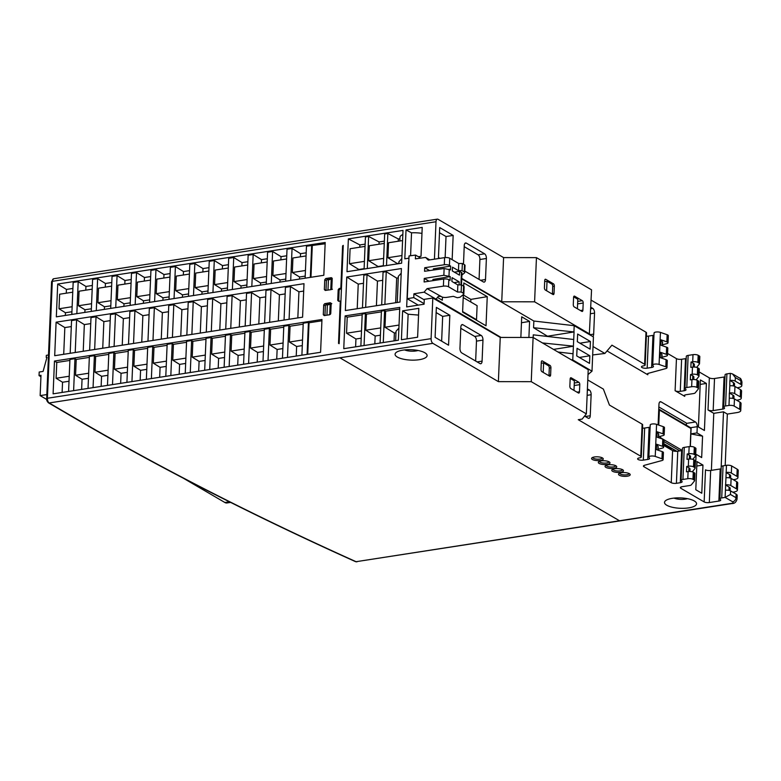 <?xml version="1.0" encoding="UTF-8"?>
<svg xmlns="http://www.w3.org/2000/svg" width="781" height="781" viewBox="0 0 781 781"><rect width="100%" height="100%" fill="white"/><g stroke="black" fill="none" stroke-linecap="round" stroke-linejoin="round"><path stroke-width="1.17" d="M404.558 349.917A9.001 2.919 -177.6 0 0 415.961 350.952A9.001 2.919 -177.6 0 0 418.02 350.484M602.161 457.783A4.696 1.523 2.4 0 1 602.161 457.832A4.696 1.523 2.4 0 1 599.867 459.043A4.696 1.523 2.4 0 1 593.433 458.271A4.696 1.523 2.4 0 1 592.779 457.441A4.696 1.523 2.4 0 1 592.779 457.383M600.404 460.458A5.848 1.894 2.4 0 1 593.648 460.019A5.848 1.894 2.4 0 1 591.978 457.822A5.848 1.894 2.4 0 1 594.439 456.973A5.848 1.894 2.4 0 1 602.922 458.281A5.848 1.894 2.4 0 1 600.404 460.458M608.887 461.717A4.696 1.523 2.4 0 1 608.887 461.766A4.696 1.523 2.4 0 1 606.593 462.977A4.696 1.523 2.4 0 1 600.169 462.206A4.696 1.523 2.4 0 1 599.515 461.376A4.696 1.523 2.4 0 1 599.515 461.327M607.14 464.392A5.848 1.894 2.4 0 1 600.384 463.953A5.848 1.894 2.4 0 1 598.715 461.756A5.848 1.894 2.4 0 1 601.175 460.907A5.848 1.894 2.4 0 1 609.658 462.215A5.848 1.894 2.4 0 1 607.14 464.392M615.623 465.652A4.696 1.523 2.4 0 1 615.623 465.701A4.696 1.523 2.4 0 1 613.329 466.921A4.696 1.523 2.4 0 1 606.905 466.14A4.696 1.523 2.4 0 1 606.241 465.31A4.696 1.523 2.4 0 1 606.251 465.261M613.876 468.327A5.848 1.894 2.4 0 1 607.12 467.897A5.848 1.894 2.4 0 1 605.441 465.701A5.848 1.894 2.4 0 1 607.911 464.841A5.848 1.894 2.4 0 1 616.394 466.159A5.848 1.894 2.4 0 1 613.876 468.327M622.359 469.586A4.696 1.523 2.4 0 1 622.359 469.645A4.696 1.523 2.4 0 1 620.065 470.855A4.696 1.523 2.4 0 1 613.632 470.084A4.696 1.523 2.4 0 1 612.978 469.244A4.696 1.523 2.4 0 1 612.987 469.196M620.602 472.271A5.848 1.894 2.4 0 1 613.846 471.831A5.848 1.894 2.4 0 1 612.177 469.635A5.848 1.894 2.4 0 1 614.637 468.776A5.848 1.894 2.4 0 1 623.121 470.094A5.848 1.894 2.4 0 1 620.602 472.271M593.033 346.53L604.885 353.461L611.933 345.163L644.637 364.288A3.768 1.22 2.4 0 1 645.165 364.942A3.768 1.22 2.4 0 1 643.319 365.908A3.768 1.22 -177.6 0 0 641.474 366.875A3.768 1.22 -177.6 0 0 642.002 367.539A3.768 1.22 -177.6 0 0 647.166 368.163L651.618 367.47A3.768 1.22 -177.6 0 0 653.463 366.504A3.768 1.22 -177.6 0 0 653.375 366.211L652.809 365.381A3.768 1.22 2.4 0 1 652.721 365.098A3.768 1.22 2.4 0 1 655.025 364.073A3.768 1.22 2.4 0 1 659.086 364.463L665.812 366.797A3.768 1.22 2.4 0 1 666.984 367.744A3.768 1.22 2.4 0 1 665.812 368.564L648.455 373.289A3.768 1.22 -177.6 0 0 647.283 374.109A3.768 1.22 -177.6 0 0 647.81 374.773L607.032 350.933M651.618 367.47L652.965 335.391L648.513 336.084A3.768 1.22 2.4 0 1 646.375 336.172M355.736 561.705L355.521 561.646C253.22 515.616 159.841 467.926 75.406 418.577L48.471 402.83A1.513 1.22 -59.7 0 0 49.174 402.957A3.768 1.865 -98.8 0 1 47.397 398.261L431.102 338.651A3.768 1.865 81.2 0 0 432.879 343.347L498.385 381.636L531.246 381.665L586.355 413.881L582.148 419.094L578.252 419.7L640.781 456.25A3.768 1.22 -177.6 0 1 641.308 456.914A3.768 1.22 -177.6 0 1 639.463 457.881A3.768 1.22 -177.6 0 0 637.618 458.847A3.768 1.22 -177.6 0 0 638.145 459.501A3.768 1.22 -177.6 0 0 643.31 460.126L644.657 428.047L649.109 427.353A3.768 1.22 -177.6 0 0 650.124 427.109M642.519 428.134A3.768 1.22 -177.6 0 0 644.657 428.047M688.705 507.884A16.03 5.194 2.4 0 1 670.225 506.693A16.03 5.194 2.4 0 1 665.558 500.689A16.03 5.194 2.4 0 1 672.353 498.317A16.03 5.194 2.4 0 1 695.646 501.949A16.03 5.194 2.4 0 1 688.705 507.884M687.456 498.668A9.001 2.919 2.4 0 1 685.396 499.137A9.001 2.919 2.4 0 1 674.003 498.102M419.27 359.69A16.03 5.194 2.4 0 1 400.78 358.508A16.03 5.194 2.4 0 1 396.123 352.504A16.03 5.194 2.4 0 1 402.918 350.132A16.03 5.194 2.4 0 1 426.211 353.764A16.03 5.194 2.4 0 1 419.27 359.69M629.095 473.53A4.696 1.523 2.4 0 1 629.095 473.579A4.696 1.523 2.4 0 1 626.801 474.789A4.696 1.523 2.4 0 1 620.368 474.018A4.696 1.523 2.4 0 1 619.714 473.188A4.696 1.523 2.4 0 1 619.714 473.13M627.338 476.205A5.848 1.894 2.4 0 1 620.583 475.766A5.848 1.894 2.4 0 1 618.913 473.569A5.848 1.894 2.4 0 1 621.373 472.72A5.848 1.894 2.4 0 1 629.857 474.028A5.848 1.894 2.4 0 1 627.338 476.205M696.974 461.571L695.793 489.736L701.787 493.241L702.959 465.076L696.974 461.571M706.385 383.451L700.391 379.947L698.419 427.002L704.413 430.497L706.385 383.451L700.206 384.408M690.873 433.865L696.994 432.918L702.568 436.179L701.67 457.568L696.096 454.308L695.832 460.546L695.256 460.634M695.383 462.42A3.768 1.865 81.2 0 0 695.832 460.546M730.44 494.461L735.995 497.702A3.768 3.046 120.3 0 1 732.607 501.773L725.129 497.399L725.432 490.273A3.768 1.22 2.4 0 1 730.596 490.898L730.44 494.461L725.129 497.399L721.712 497.936A3.768 1.22 -177.6 0 0 719.867 498.903A3.768 1.22 -177.6 0 0 720.287 499.498A3.768 1.22 2.4 0 1 720.717 500.094A3.768 1.22 2.4 0 1 718.871 501.06L709.314 502.544A3.768 1.22 2.4 0 1 704.15 501.919L680.866 488.31A3.768 1.22 2.4 0 1 680.339 487.656A3.768 1.22 2.4 0 1 682.184 486.69L689.594 485.538A3.768 1.22 -177.6 0 0 691.322 484.855L694.504 480.92A3.768 1.22 -177.6 0 0 694.621 480.637A3.768 1.22 -177.6 0 0 694.084 479.973L692.962 479.319A3.768 1.22 -177.6 0 0 687.797 478.694L682.936 479.456A3.768 1.22 -177.6 0 0 681.091 480.422A3.768 1.22 -177.6 0 0 681.618 481.076A3.768 1.22 2.4 0 1 682.145 481.74A3.768 1.22 2.4 0 1 680.3 482.707L676.414 483.312A3.768 1.22 2.4 0 1 671.25 482.687L643.964 466.735A3.768 1.22 2.4 0 1 643.427 466.072A3.768 1.22 2.4 0 1 644.598 465.251L661.956 460.536A3.768 1.22 -177.6 0 0 663.128 459.706A3.768 1.22 -177.6 0 0 661.956 458.759L655.23 456.426A3.768 1.22 -177.6 0 0 651.169 456.036A3.768 1.22 -177.6 0 0 648.865 457.061A3.768 1.22 -177.6 0 0 648.952 457.344L649.519 458.174A3.768 1.22 2.4 0 1 649.607 458.467A3.768 1.22 2.4 0 1 647.761 459.433L643.31 460.126M711.384 470.347L713.775 413.334L708.006 409.957A3.768 1.22 -177.6 0 0 713.17 410.581L722.718 409.098A3.768 1.22 -177.6 0 0 724.563 408.131A3.768 1.22 -177.6 0 0 724.143 407.536A3.768 1.22 2.4 0 1 723.723 406.94A3.768 1.22 2.4 0 1 725.569 405.974L728.985 405.437A3.768 1.22 2.4 0 1 734.15 406.061L739.695 409.303L739.997 402.176L734.443 398.935A3.768 1.22 2.4 0 0 729.278 398.31L729.337 392.989L732.959 395.108A7.546 2.45 2.4 0 1 734.013 396.436L733.925 398.691M699.171 371.932L709.353 377.877A3.768 1.22 -177.6 0 0 714.517 378.502L724.065 377.018A3.768 1.22 -177.6 0 0 724.983 376.803M684.722 396.348L675.106 390.725A3.768 1.22 -177.6 0 0 680.271 391.349L684.156 390.744A3.768 1.22 -177.6 0 0 686.001 389.778A3.768 1.22 -177.6 0 0 685.474 389.114A3.768 1.22 2.4 0 1 684.947 388.46A3.768 1.22 2.4 0 1 686.792 387.493L691.654 386.732A3.768 1.22 2.4 0 1 696.818 387.356L697.941 388.011A3.768 1.22 2.4 0 1 698.468 388.674A3.768 1.22 2.4 0 1 698.351 388.958L695.178 392.882A3.768 1.22 2.4 0 1 693.45 393.575L686.04 394.727A3.768 1.22 -177.6 0 0 684.195 395.694A3.768 1.22 -177.6 0 0 684.722 396.348L684.781 395.079M667.579 353.461L676.453 358.645A3.768 1.22 -177.6 0 0 681.618 359.27L685.503 358.664A3.768 1.22 -177.6 0 0 686.206 358.518M592.681 354.955L604.885 353.461M663.723 445.424L672.597 450.608A3.768 1.22 -177.6 0 0 677.762 451.233L681.647 450.627A3.768 1.22 -177.6 0 0 682.35 450.481L661.546 438.336A1.132 0.908 120.3 0 1 661.478 438.697M696.994 432.918L697.248 426.68A3.768 1.865 81.2 0 0 695.48 421.994L661.038 401.864A3.768 1.865 -98.8 0 0 660.306 401.698A3.768 1.865 -98.8 0 0 658.969 404.294L658.1 424.874M661.956 458.759L662.259 451.633L656.352 449.583L656.577 444.243L662.483 446.283A3.768 1.22 2.4 0 1 663.645 447.23A3.768 1.22 2.4 0 1 662.483 448.06L658.08 449.251M656.577 444.243L657.992 446.332A7.546 2.45 2.4 0 1 658.178 446.908L658.041 450.168M662.259 451.633A3.768 1.22 2.4 0 1 663.42 452.58L663.128 459.706M662.483 446.283L662.776 439.156L656.88 437.106L657.104 431.766L663.001 433.806A3.768 1.22 2.4 0 1 664.172 434.753A3.768 1.22 2.4 0 1 663.001 435.583L658.608 436.774M657.104 431.766L658.52 433.855A7.546 2.45 2.4 0 1 658.705 434.431L658.568 437.692M662.776 439.156A3.768 1.22 2.4 0 1 663.948 440.103L663.645 447.23M230.62 502.408L226.92 502.964A10.563 5.213 -98.8 0 1 224.899 502.505L183.398 478.245M650.3 425.264A3.768 1.22 2.4 0 1 650.212 424.981A3.768 1.22 2.4 0 1 652.516 423.956A3.768 1.22 2.4 0 1 656.577 424.347L663.303 426.68A3.768 1.22 2.4 0 1 664.475 427.627L664.172 434.753M587.781 379.976L603.391 389.104L609.424 405.046L642.128 424.171A3.768 1.22 2.4 0 1 642.656 424.825L641.308 456.914M364.102 269.035L365.44 236.955L368.632 236.458L379.097 241.954L384.359 241.134M383.315 266.048L384.662 233.968L387.845 233.47L398.32 238.966L399.921 238.713M402.83 234.544A16.03 5.194 -177.6 0 0 399.979 237.326L399.823 240.987M348.365 238.898L403.006 230.405L401.629 263.197L346.989 271.69L348.365 238.898L359.875 244.931L365.147 244.121M379.097 241.954L379 244.228M398.32 238.966L398.222 241.241M345.134 315.885L399.774 307.402L398.398 340.194L343.767 348.677L345.134 315.885L347.223 317.174L346.549 333.214L355.941 338.993L361.203 338.183M374.831 343.855L375.153 336.006L380.415 335.195M395.977 332.774L394.376 333.028L394.044 340.867M359.875 244.931L359.787 247.216M355.941 338.993L355.609 346.842M54.475 361.047L321.967 319.488L320.591 352.28L53.098 393.839L54.475 361.047L56.769 362.462L56.105 378.277L69.226 376.237M296.233 356.068L296.634 346.481L289.409 342.029L290.073 326.214L303.194 324.174M302.296 345.612L296.634 346.481M282.859 348.59L277.128 349.458L269.972 345.056L270.636 329.231L283.757 327.19M276.728 359.094L277.128 349.458M300.392 256.822L300.529 253.669L306.191 252.81M280.887 259.848L281.023 256.646L286.744 255.777M285.68 281.209L287.017 249.227L292.055 248.446L300.529 253.669M325.14 243.789L306.464 246.21L305.127 278.192M57.696 284.05L325.199 242.491L323.822 275.283L56.33 316.842L57.696 284.05L66.434 289.429L72.906 288.443M92.343 285.475L85.939 286.451L78.188 281.677L73.16 282.458L71.813 314.44M105.298 287.125L105.445 283.474L97.625 278.651L92.597 279.432L91.26 311.414M105.445 283.474L111.79 282.507M124.804 284.099L124.96 280.486L117.072 275.634L112.044 276.415L110.697 308.397M124.96 280.486L131.228 279.53M144.319 281.062L144.465 277.509L136.509 272.608L131.481 273.389L130.144 305.381M144.465 277.509L150.665 276.562M163.825 278.036L163.971 274.531L155.956 269.591L150.928 270.372L149.581 302.354M163.971 274.531L170.102 273.594M183.34 275L183.476 271.554L175.403 266.575L170.365 267.356L169.028 299.338M183.476 271.554L189.549 270.626M202.845 271.973L202.992 268.566L194.84 263.548L189.812 264.329L188.465 296.311M202.992 268.566L208.986 267.658M222.351 268.937L222.497 265.589L214.287 260.532L209.249 261.313L207.912 293.295M222.497 265.589L228.423 264.681M241.866 265.911L242.003 262.611L233.724 257.505L228.696 258.286L227.359 290.278M242.003 262.611L247.87 261.713M261.371 262.875L261.508 259.634L253.171 254.489L248.133 255.27L246.796 287.252M261.508 259.634L267.307 258.745M281.023 256.646L272.608 251.472L267.58 252.253L266.243 284.235M263.422 351.557L257.623 352.446L250.525 348.072L251.189 332.257L264.31 330.217M257.213 362.13L257.623 352.446M243.975 354.525L238.117 355.423L231.088 351.089L231.752 335.274L244.873 333.233M237.707 365.157L238.117 355.423M224.537 357.493L218.602 358.401L211.641 354.115L212.305 338.29L225.426 336.26M218.192 368.193L218.602 358.401M205.1 360.471L199.096 361.378L192.204 357.132L192.868 341.317L205.989 339.276M198.686 371.219L199.096 361.378M185.653 363.438L179.591 364.366L172.757 360.158L173.421 344.333L186.542 342.293M179.171 374.255L179.591 364.366M166.216 366.406L160.085 367.343L153.32 363.175L153.984 347.36L167.105 345.319M159.666 377.282L160.085 367.343M146.779 369.374L140.57 370.321L133.873 366.191L134.537 350.376L147.658 348.336M140.16 380.318L140.57 370.321M127.332 372.342L121.065 373.298L114.436 369.218L115.1 353.393L128.211 351.362M120.645 383.344L121.065 373.298M107.895 375.319L101.559 376.286L94.989 372.234L95.653 356.419L108.774 354.379M101.139 386.37L101.559 376.286M88.458 378.287L82.054 379.263L81.624 389.407M85.939 286.451L85.783 290.161M69.011 381.255L62.539 382.241L56.105 378.277M62.119 392.433L62.539 382.241M66.278 293.187L66.434 289.429M330.519 314.206L328.469 314.938M326.936 315.173L327.356 305.059L331.798 303.663M338.72 301.3L339.11 290.249L340.125 289.029L341.443 288.824M327.981 290.073L328.41 280.018L332.218 278.563L331.798 288.462L330.763 289.692L325.257 290.444L324.349 289.517L324.759 279.744L325.775 278.524L327.415 279.491L326.399 280.711L325.989 290.337M329.67 289.839L332.403 289.292M330.588 279.002L327.415 279.491M63.71 354.301L64.833 327.571L71.305 326.585M71.93 311.746L65.458 312.732L59.014 308.768L59.629 294.222L72.75 292.182M65.34 315.446L65.458 312.732M258.814 323.988L259.917 297.766L265.706 296.887M278.329 320.952L279.422 294.788L285.153 293.92M297.834 317.926L298.928 291.811L303.682 291.079M102.731 348.238L103.853 321.616L110.189 320.64M122.246 345.202L123.359 318.628L129.626 317.672M141.751 342.176L142.864 315.651L149.064 314.704M161.267 339.139L162.37 312.673L168.511 311.736M180.772 336.113L181.885 309.686L187.948 308.768M200.287 333.077L201.391 306.708L207.385 305.791M219.793 330.051L220.896 303.731L226.832 302.823M239.308 327.014L240.402 300.753L246.269 299.855M305.215 276.113L299.553 276.972L292.328 272.52L292.934 257.974L306.054 255.934M299.465 279.071L299.553 276.972M285.768 279.081L280.047 279.949L272.881 275.547L273.496 261L286.617 258.96M279.949 282.107L280.047 279.949M260.444 285.133L260.532 282.937L253.444 278.563L254.05 264.017L267.17 261.977M266.331 282.048L260.532 282.937M246.894 285.016L241.026 285.914L233.997 281.59L234.612 267.034L247.733 265.003M240.929 288.169L241.026 285.914M221.423 291.196L221.521 288.892L214.56 284.606L215.166 270.06L228.286 268.02M227.447 287.984L221.521 288.892M104.361 309.383L104.469 306.777L97.908 302.725L98.513 288.179L111.634 286.139M110.804 305.81L104.469 306.777M208.01 290.962L202.015 291.879L195.113 287.623L195.728 273.077L208.849 271.036M201.908 294.232L202.015 291.879M188.572 293.929L182.5 294.857L175.676 290.649L176.281 276.103L189.402 274.063M182.403 297.258L182.5 294.857M169.126 296.897L162.995 297.834L156.229 293.666L156.844 279.12L169.955 277.079M162.897 300.285L162.995 297.834M149.688 299.865L143.489 300.812L136.792 296.692L137.397 282.136L150.518 280.106M143.382 303.321L143.489 300.812M123.876 306.347L123.984 303.799L117.345 299.709L117.96 285.163L131.071 283.122M130.251 302.843L123.984 303.799M70.183 353.295L71.559 320.591L76.587 319.81L84.338 324.593L90.742 323.617M84.338 324.593L83.225 351.265M91.367 308.778L84.963 309.754L84.856 312.41M136.509 272.608L135.172 304.6M155.956 269.591L154.618 301.573M175.403 266.575L174.056 298.557M194.84 263.548L193.503 295.53M78.188 281.677L76.85 313.659M117.072 275.634L115.734 307.616M233.724 257.505L232.387 289.497M292.055 248.446L290.708 280.428M214.287 260.532L212.94 292.514M97.625 278.651L96.288 310.633M272.608 251.472L271.271 283.454M253.171 254.489L251.824 286.471M72.135 306.728L59.014 308.768M92.187 289.165L79.066 291.206L78.461 305.752L91.582 303.711M111.019 300.695L97.908 302.725M130.466 297.668L117.345 299.709M149.903 294.652L136.792 296.692M169.35 291.625L156.229 293.666M188.797 288.609L175.676 290.649M208.234 285.592L195.113 287.623M227.681 282.566L214.56 284.606M247.118 279.549L233.997 281.59M266.565 276.523L253.444 278.563M286.002 273.506L272.881 275.547M305.449 270.49L292.328 272.52M69.89 360.422L56.769 362.462M89.327 357.395L76.216 359.436L75.552 375.261L88.663 373.22M108.11 370.194L94.989 372.234M127.557 367.177L114.436 369.218M146.994 364.161L133.873 366.191M166.441 361.134L153.32 363.175M185.878 358.118L172.757 360.158M205.325 355.091L192.204 357.132M224.762 352.075L211.641 354.115M244.209 349.058L231.088 351.089M263.646 346.032L250.525 348.072M283.093 343.015L269.972 345.056M302.53 339.989L289.409 342.029M209.718 369.511L211.055 337.519L206.028 338.3L204.681 370.292M73.619 390.646L74.956 358.664L69.929 359.445L68.591 391.427M112.503 384.613L113.841 352.621L108.813 353.402L107.475 385.394M131.95 381.587L133.287 349.605L128.26 350.386L126.912 382.368M229.155 366.484L230.502 334.502L225.465 335.283L224.127 367.265M248.602 363.468L249.94 331.486L244.912 332.267L243.574 364.249M268.039 360.441L269.386 328.459L264.349 329.24L263.012 361.222M287.486 357.425L288.824 325.443L283.796 326.224L282.458 358.206M190.271 372.527L191.618 340.545L186.581 341.326L185.243 373.308M170.834 375.544L172.171 343.562L167.144 344.343L165.797 376.325M151.387 378.57L152.725 346.588L147.697 347.369L146.359 379.351M93.066 387.63L94.403 355.648L89.376 356.429L88.028 388.411M312.283 245.79L310.965 277.284M311.658 245.4L310.321 277.382M321.918 320.786L309.051 322.778L307.734 354.281M307.089 354.379L308.427 322.397L309.051 322.778M308.427 322.397L303.233 323.197L301.896 355.189M152.988 340.428L154.355 307.734L149.327 308.515L147.96 341.209M172.425 337.412L173.802 304.707L168.774 305.488L167.398 338.193M191.872 334.385L193.239 301.691L188.211 302.472L186.844 335.166M211.309 331.369L212.686 298.674L207.658 299.455L206.282 332.15M76.587 319.81L75.22 352.514M114.104 346.471L115.471 313.777L110.443 314.558L109.076 347.252M128.514 344.226L129.88 311.531L134.918 310.75L133.541 343.445M230.756 328.342L232.123 295.648L227.095 296.429L225.729 329.123M289.087 319.283L290.454 286.588L285.426 287.369L284.05 320.064M94.657 349.488L96.034 316.793L90.996 317.574L89.63 350.269M269.64 322.309L271.007 289.605L265.979 290.386L264.613 323.09M250.203 325.326L251.57 292.631L246.542 293.412L245.166 326.107M732.607 501.773A3.768 1.22 2.4 0 1 731.289 503.403A3.768 1.865 -98.8 0 0 732.012 503.56L356.077 561.695A3769.946 1222.636 2.4 0 1 76.108 418.704L49.174 402.957L432.879 343.347M356.966 561.832L356.37 561.803M232.123 295.648L240.402 300.753M212.686 298.674L220.896 303.731M193.239 301.691L201.391 306.708M173.802 304.707L181.885 309.686M154.355 307.734L162.37 312.673M134.918 310.75L142.864 315.651M115.471 313.777L123.359 318.628M96.034 316.793L103.853 321.616M56.105 322.192L303.994 283.679L302.589 317.184L54.699 355.697L56.105 322.192L64.833 327.571M290.454 286.588L298.928 291.811M271.007 289.605L279.422 294.788M251.57 292.631L259.917 297.766M398.906 328.108L396.045 331.203L395.645 340.623M401.209 273.213L398.339 276.318L397.246 302.481M401.825 258.599L398.954 261.703L398.876 263.627M681.091 480.422L682.438 448.343A3.768 1.22 2.4 0 1 684.283 447.376L689.145 446.615A3.768 1.22 2.4 0 1 694.309 447.24L695.432 447.894A3.768 1.22 2.4 0 1 695.959 448.558L695.666 455.684A3.768 1.22 2.4 0 1 695.549 455.967L692.825 459.326M464.217 246.679L478.128 254.811L484.61 253.805A3.768 1.865 -98.8 0 1 486.387 258.491L485.499 279.52A3.768 1.865 -98.8 0 1 484.161 282.126A3.768 1.865 -98.8 0 1 483.429 281.961L465.154 271.28A3.768 1.865 -98.8 0 1 464.802 271.007M463.484 264.144L464.256 245.556A3.768 1.865 -98.8 0 1 465.603 242.959A3.768 1.865 -98.8 0 1 466.335 243.116L484.61 253.805M590.827 307.265L592.779 308.407A3.768 1.865 -98.8 0 1 594.546 313.093L593.667 334.122A3.768 1.865 -98.8 0 1 592.759 336.543M584.578 416.088L588.171 418.186A3.768 1.865 -98.8 0 0 588.903 418.352A3.768 1.865 -98.8 0 0 590.251 415.746L591.129 394.717A3.768 1.865 -98.8 0 0 589.352 390.031L587.4 388.889M480.012 363.595L461.727 352.905A3.768 1.865 -98.8 0 1 459.96 348.219L460.839 327.19A3.768 1.865 -98.8 0 1 462.186 324.584A3.768 1.865 -98.8 0 1 462.908 324.75L481.184 335.43A3.768 1.865 -98.8 0 1 482.961 340.116L482.082 361.154A3.768 1.865 -98.8 0 1 480.735 363.751A3.768 1.865 -98.8 0 1 480.012 363.595M475.649 361.037L476.478 341.131A3.768 1.865 81.2 0 0 474.711 336.435L460.79 328.303M340.311 358.049L619.284 520.644L340.311 358.049M654.156 333.302A3.768 1.22 2.4 0 1 654.058 333.018A3.768 1.22 2.4 0 1 656.372 331.993A3.768 1.22 2.4 0 1 660.433 332.384L667.15 334.717A3.768 1.22 2.4 0 1 668.321 335.664L668.028 342.791A3.768 1.22 2.4 0 1 666.857 343.62L662.454 344.811M684.947 388.46L686.294 356.37A3.768 1.22 2.4 0 1 688.139 355.404L693.001 354.652A3.768 1.22 2.4 0 1 698.165 355.277L699.288 355.931A3.768 1.22 2.4 0 1 699.815 356.595L699.512 363.721A3.768 1.22 2.4 0 1 699.405 364.005L696.681 367.363M723.723 406.94L725.061 374.86A3.768 1.22 2.4 0 1 726.906 373.894L730.323 373.357L732.393 373.855L735.341 377.545L740.896 380.786A7.546 2.45 2.4 0 1 741.95 382.114C741.325 379.39 740.534 378.033 739.558 378.033A3.768 3.046 120.3 0 1 740.896 380.786L740.749 384.359L735.194 381.108L735.341 377.545M51.771 282A1.513 0.488 2.4 0 1 51.566 281.736A1.513 0.488 2.4 0 1 52.298 281.345A3.768 1.865 -98.8 0 1 53.645 278.749L437.35 219.139A3.768 1.865 81.2 0 1 438.073 219.295L503.589 257.593L536.449 257.623L591.559 289.839L589.313 334.522M591.129 300.138L645.985 332.208A3.768 1.22 2.4 0 1 646.512 332.862L645.165 364.942M652.965 335.391A3.768 1.22 -177.6 0 0 653.97 335.147M398.886 263.265L397.285 263.519L387.903 257.73L388.528 242.745L402.576 240.568M401.951 255.553L387.903 257.73M383.334 265.686L378.072 266.506L368.681 260.717L369.315 245.732L384.262 243.408M383.637 258.394L368.681 260.717M364.112 268.674L358.85 269.484L349.468 263.705L350.093 248.719L365.049 246.396M364.415 261.381L349.468 263.705M478.128 254.811A3.768 1.865 81.2 0 1 479.905 259.497L479.065 279.413M386.507 265.55L387.845 233.47M367.285 268.537L368.632 236.458M394.376 333.028L384.984 327.239L399.032 325.062M375.153 336.006L365.772 330.226L380.728 327.903M361.505 330.89L346.549 333.214M362.179 314.85L347.223 317.174M381.401 311.863L366.445 314.187L365.772 330.226M399.706 309.022L385.658 311.199L384.984 327.239M692.308 471.802L695.022 468.444A3.768 1.22 2.4 0 0 695.139 468.161L695.441 461.034A3.768 1.22 2.4 0 0 694.914 460.37L693.782 459.716A3.768 1.22 2.4 0 0 688.617 459.091L686.997 459.345L687.221 453.995L688.842 453.741A3.768 1.22 2.4 0 1 694.006 454.366L694.309 447.24M687.797 478.694L688.1 471.568L686.479 471.822L686.704 466.472L688.325 466.218A3.768 1.22 2.4 0 1 693.489 466.843L694.612 467.497A3.768 1.22 2.4 0 1 695.139 468.161M686.704 466.472L688.949 467.79A7.546 2.45 2.4 0 1 690.013 469.117L689.916 471.46M688.1 471.568A3.768 1.22 2.4 0 1 693.264 472.193L694.387 472.847A3.768 1.22 2.4 0 1 694.914 473.511L694.621 480.637M691.654 386.732L691.946 379.605L690.326 379.859L690.55 374.509L692.806 375.827A7.546 2.45 2.4 0 1 693.86 377.145L693.762 379.498M691.946 379.605A3.768 1.22 2.4 0 1 697.111 380.23L698.243 380.884A3.768 1.22 2.4 0 1 698.77 381.548L698.468 388.674M665.812 366.797L666.105 359.67L660.209 357.62L660.433 352.27L666.33 354.32A3.768 1.22 2.4 0 1 667.501 355.267A3.768 1.22 2.4 0 1 666.33 356.097L661.937 357.288M666.105 359.67A3.768 1.22 2.4 0 1 667.277 360.617L666.984 367.744M690.55 374.509L692.171 374.255A3.768 1.22 2.4 0 1 697.335 374.88L697.638 367.753A3.768 1.22 2.4 0 0 692.474 367.129L690.853 367.382L691.078 362.033L692.698 361.779A3.768 1.22 2.4 0 1 697.863 362.404L698.165 355.277M691.078 362.033L693.333 363.35A7.546 2.45 2.4 0 1 694.387 364.678L694.289 367.021M697.863 362.404L698.985 363.058A3.768 1.22 2.4 0 1 699.512 363.721M666.33 354.32L666.632 347.194L660.736 345.143L660.96 339.803L666.857 341.844A3.768 1.22 2.4 0 1 668.028 342.791M660.96 339.803L662.376 341.893A7.546 2.45 2.4 0 1 662.552 342.469L662.415 345.729M696.164 379.839L698.878 376.481A3.768 1.22 2.4 0 0 698.995 376.198A3.768 1.22 2.4 0 0 698.468 375.534L698.761 368.407L697.638 367.753M698.761 368.407A3.768 1.22 2.4 0 1 699.288 369.071L698.995 376.198M666.632 347.194A3.768 1.22 2.4 0 1 667.804 348.141L667.501 355.267M721.107 468.776L723.499 411.821L713.775 413.334M725.188 465.525L727.345 414.076L723.499 411.821M694.006 454.366L695.139 455.03A3.768 1.22 2.4 0 1 695.666 455.684M687.221 453.995L689.477 455.313A7.546 2.45 2.4 0 1 690.531 456.641L690.433 458.994M698.468 375.534L697.335 374.88M660.433 352.27L661.849 354.369A7.546 2.45 2.4 0 1 662.034 354.945L661.897 358.206M531.246 381.665L533.101 337.47L588.21 369.686L586.355 413.881M498.385 381.636L500.24 337.441L533.101 337.47M461.756 278.417L501.734 301.788L503.589 257.593M501.734 301.788L534.595 301.817L536.449 257.623M702.959 465.076L696.789 466.032M550.917 367.783L550.625 374.919A1.884 0.927 -98.8 0 1 549.951 376.217A1.884 0.927 -98.8 0 1 549.59 376.139L541.887 371.639A1.884 0.927 -98.8 0 1 540.999 369.296L541.301 362.159A1.884 0.927 -98.8 0 1 541.975 360.861A1.884 0.927 -98.8 0 1 542.336 360.939L550.029 365.44A1.884 0.927 -98.8 0 1 550.917 367.783L549.297 368.036A1.884 0.927 81.2 0 0 548.408 365.693L543.605 362.882L543.205 372.4M541.253 363.243L543.605 362.882M579.482 391.789A1.884 0.927 -98.8 0 1 578.809 393.087A1.884 0.927 -98.8 0 1 578.448 393.009L570.745 388.508A1.884 0.927 -98.8 0 1 569.857 386.165L570.159 379.029A1.884 0.927 -98.8 0 1 570.833 377.731A1.884 0.927 -98.8 0 1 571.194 377.809L578.887 382.309A1.884 0.927 -98.8 0 1 579.775 384.652L579.482 391.789L577.013 392.169M534.595 301.817L589.704 334.034M574.172 306.884A1.884 0.927 -98.8 0 1 573.283 304.531L573.576 297.405A1.884 0.927 -98.8 0 1 574.25 296.106A1.884 0.927 -98.8 0 1 574.621 296.184L582.314 300.685A1.884 0.927 -98.8 0 1 583.202 303.028L582.899 310.155A1.884 0.927 -98.8 0 1 582.226 311.463A1.884 0.927 -98.8 0 1 581.865 311.375L574.172 306.884M554.344 286.158L554.041 293.285A1.884 0.927 -98.8 0 1 553.368 294.593A1.884 0.927 -98.8 0 1 553.007 294.505L545.314 290.005A1.884 0.927 -98.8 0 1 544.425 287.662L544.718 280.535A1.884 0.927 -98.8 0 1 545.392 279.237A1.884 0.927 -98.8 0 1 545.763 279.315L553.456 283.815A1.884 0.927 -98.8 0 1 554.344 286.158L552.723 286.412A1.884 0.927 81.2 0 0 551.835 284.069L547.022 281.258L546.622 290.776M548.916 375.749A1.884 0.927 81.2 0 0 549.004 375.163L549.297 368.036M577.403 308.768L577.803 299.25L573.664 296.829M552.343 294.115A1.884 0.927 81.2 0 0 552.421 293.539L552.723 286.412M573.986 390.402L574.386 380.874L570.247 378.453M544.679 281.619L547.022 281.258M735.194 381.108A3.768 1.22 2.4 0 0 730.03 380.484L733.486 382.631A7.546 2.45 2.4 0 1 734.54 383.959L734.443 386.214M729.854 380.513L729.805 385.834A3.768 1.22 2.4 0 1 734.97 386.458L740.525 389.699A7.546 2.45 2.4 0 1 741.579 391.027L741.276 398.154A7.546 2.45 -177.6 0 0 740.222 396.826L734.667 393.585L734.97 386.458M734.667 393.585A3.768 1.22 2.4 0 0 729.503 392.96L729.337 392.989M725.432 490.273L725.647 484.923A3.768 1.22 2.4 0 1 730.811 485.548L731.114 478.421A3.768 1.22 2.4 0 0 725.949 477.796L726.174 472.456A3.768 1.22 2.4 0 1 731.338 473.071L731.641 465.945L737.186 469.186A7.546 2.45 2.4 0 1 738.24 470.513L737.947 477.64A7.546 2.45 -177.6 0 0 736.893 476.322L731.338 473.071M719.867 498.903L721.214 466.823A3.768 1.22 2.4 0 1 723.06 465.857L726.476 465.32A3.768 1.22 2.4 0 1 731.641 465.945M732.812 492.196L733.73 492.05A7.546 2.45 -177.6 0 0 737.42 490.117A7.546 2.45 -177.6 0 0 736.366 488.799L736.668 481.662L731.114 478.421M736.366 488.799L730.811 485.548M732.012 503.56C734.609 503.599 736.288 502.085 737.049 499.03A7.546 2.45 2.4 0 0 735.995 497.702L736.141 494.139L730.596 490.898M704.15 501.919L705.497 469.84A3.768 1.22 -177.6 0 0 710.661 470.465L720.209 468.981A3.768 1.22 -177.6 0 0 721.127 468.766M725.998 472.476L729.63 474.604A7.546 2.45 2.4 0 1 730.684 475.922L730.586 478.177M725.481 484.952L729.103 487.071A7.546 2.45 2.4 0 1 730.167 488.398L730.069 490.653M702.568 436.179L690.873 433.924M380.093 343.035L381.431 311.053L384.613 310.555L383.276 342.547M360.871 346.022L362.208 314.04L365.401 313.542L364.063 345.524M418.333 256.705L421.008 256.295L422.218 227.417L406.022 229.936L404.812 258.814L408.941 258.169M410.581 255.729L411.538 232.836A16.03 5.194 2.4 0 1 421.974 233.392M418.548 315.085L408.131 314.235L407.096 338.837M402.625 310.848L418.831 308.339L417.62 337.207L401.414 339.725L402.625 310.848L408.131 314.235M381.684 304.893L383.061 272.198L386.244 271.71L396.68 278.134L395.645 302.725M384.877 304.405L386.244 271.71M362.472 307.88L363.839 275.185L367.031 274.687L377.457 281.121L376.422 305.713M365.654 307.392L367.031 274.687M346.764 277.03L401.405 268.547L399.999 302.052L345.358 310.545L346.764 277.03L358.235 284.099L357.21 308.7M439.898 258.345L438.444 257.496L439.703 227.554L453.165 235.423L446.019 236.536L439.488 232.718M445.141 257.574L446.019 236.536M441.636 341.16L442.671 316.383L436.14 312.566M453.165 235.423L452.15 259.673M449.827 315.27L448.567 345.212L435.105 337.333L436.354 307.392L449.827 315.27L442.671 316.383M382.719 280.301L377.457 281.121M363.497 283.288L358.235 284.099M398.271 277.88L396.68 278.134M658.852 406.969L686.47 423.117L686.382 425.245M82.054 379.263L75.552 375.261M84.963 309.754L78.461 305.752M324.789 315.504L323.295 314.675L324.222 315.592L323.295 314.675L323.705 304.902L324.711 303.682L326.341 304.629L325.345 305.84L324.945 315.485M332.159 278.202L331.29 277.665L332.218 278.583L331.29 277.665L325.775 278.524M325.257 290.444L324.349 289.517L325.823 290.366M343.23 246.269L342.595 245.908L343.259 245.39L339.139 343.689L338.515 343.386L340.282 301.056L340.916 301.417M341.453 288.609L340.828 288.228L342.595 245.908M340.828 288.228L339.208 288.482L340.125 289.029M338.671 300.91L337.734 300.392L338.661 301.31L337.734 300.392L338.183 289.702L339.208 288.482M338.661 301.31L340.282 301.056M437.35 219.139A3.768 1.865 81.2 0 0 436.003 221.736L434.431 259.175M408.58 261.518L406.676 306.923L424.073 304.219L424.278 299.338L432.811 298.02L500.24 337.441M431.102 338.651L432.811 298.02M113.841 352.621L115.1 353.393M133.287 349.605L134.537 350.376M152.725 346.588L153.984 347.36M172.171 343.562L173.421 344.333M191.618 340.545L192.868 341.317M211.055 337.519L212.305 338.29M230.502 334.502L231.752 335.274M249.94 331.486L251.189 332.257M269.386 328.459L270.636 329.231M288.824 325.443L290.073 326.214M94.403 355.648L95.653 356.419M74.956 358.664L76.216 359.436M385.658 311.199L384.613 310.555M366.445 314.187L365.401 313.542M406.022 229.936L411.538 232.836M736.141 494.139A7.546 2.45 2.4 0 1 737.196 495.466L737.049 499.03M736.668 481.662A7.546 2.45 2.4 0 1 737.723 482.99L737.42 490.117M737.947 477.64A7.546 2.45 -177.6 0 1 734.257 479.573L733.339 479.719M739.695 409.303A7.546 2.45 -177.6 0 1 740.759 410.63A7.546 2.45 -177.6 0 1 737.069 412.563L727.345 414.076M739.997 402.176A7.546 2.45 2.4 0 1 741.052 403.504L740.759 410.63M741.276 398.154A7.546 2.45 -177.6 0 1 737.586 400.087L736.668 400.233M740.749 384.359A7.546 2.45 -177.6 0 1 741.804 385.677A7.546 2.45 -177.6 0 1 738.113 387.61L737.186 387.757M324.222 315.592L329.728 314.743L330.753 313.523L331.164 303.643L330.217 302.725L324.711 303.682M326.341 304.629L329.377 304.102M331.115 303.253L330.217 302.725L331.164 303.643M40.934 376.696L39.05 375.593L40.993 375.29L40.143 395.606L46.684 399.433M46.831 394.571L40.143 395.606M48.49 355.004L46.333 355.335L46.245 357.473L46.958 357.366L43.092 371.424L39.196 372.029L39.05 375.593M46.831 357.815L46.245 357.473M671.123 449.749L671.172 448.597L663.772 444.282M672.978 450.793L675.126 450.461M671.172 448.597L671.777 448.509M464.207 271.876L462.059 270.616L462.352 263.48L464.51 264.739A3.768 1.22 2.4 0 1 465.037 265.403L464.734 272.53A3.768 1.22 -177.6 0 0 464.207 271.876L464.51 264.739M440.425 296.429L438.317 296.399L436.032 299.133L424.112 292.162L427.08 288.619L442.144 297.034A3.768 1.22 -177.6 0 0 446.693 297.376L453.351 296.341L457.256 297.727L458.847 297.483A3.768 1.22 -177.6 0 0 460.448 296.926L463.602 294.33A3.768 1.22 -177.6 0 0 463.846 293.92A3.768 1.22 -177.6 0 0 463.309 293.256L461.161 291.996L457.549 292.045L457.851 284.919L451.887 281.433L452.043 277.645L459.199 281.834L459.072 284.899M462.059 270.616L458.447 270.656L452.482 267.17L452.326 270.958L459.482 275.137L459.638 271.358L461.444 272.413A3.768 1.22 2.4 0 1 461.981 273.077L461.483 284.88L457.851 284.919M458.447 270.656L458.75 263.529L462.352 263.48M444.291 264.759L424.718 267.727L424.571 271.29L444.135 268.518L450.52 269.894L450.676 266.116L449.426 265.384A3.768 1.22 -177.6 0 0 444.291 264.759L444.594 257.632A3.768 1.22 2.4 0 1 449.729 258.257L458.75 263.529M443.852 275.273L424.268 278.426L424.122 281.99L443.696 279.022A3.768 1.22 2.4 0 1 448.831 279.647L450.081 280.379L450.237 276.591L443.852 275.273L444.135 268.518M457.549 292.045L448.528 286.773A3.768 1.22 -177.6 0 0 443.393 286.149L443.696 279.022M450.676 266.116L433.387 268.801L433.338 270.05M424.718 267.727L429.599 270.577M454.376 272.159L459.638 271.358M461.893 275.088L464.5 272.94A3.768 1.22 -177.6 0 0 464.734 272.53M444.594 257.632L428.281 260.102L425.567 257.427L415.385 258.872L415.541 255.075L420.734 258.111M427.08 288.619L443.393 286.149M463.309 293.256L463.611 286.129L461.454 284.87L461.161 291.996M463.611 286.129A3.768 1.22 2.4 0 1 464.139 286.793L463.846 293.92M589.821 355.765L589.509 363.39L576.729 355.921L577.052 348.297L589.821 355.765L579.346 357.454M590.104 349.136L590.426 341.502L577.647 334.043L577.325 341.668L590.104 349.136M573.937 331.866L574.191 325.687L593.433 336.933L591.998 371.18L572.756 359.934L574.064 331.945L533.569 327.708L533.853 321.03L461.737 278.866M573.615 339.491L533.277 334.834L533.159 337.499M573.332 346.129L542.473 342.947M574.191 325.687L533.853 321.03M573.02 353.754L557.995 352.016M572.756 359.934L571.272 359.777M547.989 336.533L533.569 327.708M547.998 336.142L574.064 331.945M553.534 349.41L573.469 346.208M429.765 259.878L425.567 257.427M501.031 337.441L436.032 299.133M424.112 292.162L413.92 293.802L424.259 299.845M588.005 374.577L591.998 371.18M470.758 301.964L470.865 299.387L463.318 294.974M415.541 255.075L409.029 255.943L407.243 298.713L418.225 305.137M579.941 343.191L590.426 341.502M407.243 298.713L413.764 297.6L413.92 293.802M520.849 337.46L521.708 316.803L529.577 321.401L528.903 337.46M442.436 297.131L442.31 300.236L437.467 297.415M463.338 294.544L462.606 312.107L486.026 325.794L487.246 296.653L463.826 282.966L463.689 286.178M413.764 297.6L424.103 303.643M424.268 278.426L429.081 281.238M454.005 282.673L459.199 281.834M450.237 276.591L432.938 279.442L432.889 280.662M470.865 299.387L487.246 296.653M475.775 319.81L476.517 319.683L477.113 305.674L463.211 297.551M521.464 322.748L529.577 321.401M476.517 319.683L462.625 311.56M647.166 368.163L648.513 336.084M680.925 487.041L680.866 488.31M708.006 409.957L709.353 377.877M675.106 390.725L676.453 358.645M647.869 373.494L647.81 374.773M644.013 465.456L643.964 466.735M671.25 482.687L672.597 450.608M697.248 426.68L690.599 427.715M330.187 303.711L329.748 314.343M331.242 278.69L330.793 289.321M46.87 398.915A1.513 0.488 2.4 0 1 46.665 398.652A1.513 0.488 2.4 0 1 47.397 398.261L52.298 281.345L436.003 221.736M75.406 418.577A1.513 1.22 -59.7 0 0 76.108 418.704M695.48 421.994L686.46 423.39M661.038 401.864L659.662 402.069M464.959 243.33L466.335 243.116M590.768 308.72L592.779 308.407M587.341 390.344L589.352 390.031M474.711 336.435L481.184 335.43M461.542 324.955L462.908 324.75M731.289 503.403L356.077 561.695A1.513 1.113 -65.8 0 1 355.521 561.646M480.569 280.291L485.499 279.52M479.905 259.497L486.387 258.491M657.992 446.332L657.836 450.1M692.806 375.827L692.649 379.527M692.171 374.255L692.474 367.129M692.698 361.779L693.001 354.652M686.792 387.493L688.139 355.404M688.325 466.218L688.617 459.091M688.842 453.741L689.145 446.615M682.936 479.456L684.283 447.376M693.333 363.35L693.177 367.05M680.271 391.349L681.618 359.27M676.414 483.312L677.762 451.233M680.3 482.707L681.647 450.627M684.156 390.744L685.503 358.664M689.477 455.313L689.32 459.013M697.941 388.011L698.243 380.884M698.985 363.058L699.288 355.931M695.139 455.03L695.432 447.894M694.612 467.497L694.914 460.37M694.084 479.973L694.387 472.847M696.818 387.356L697.111 380.23M693.489 466.843L693.782 459.716M692.962 479.319L693.264 472.193M661.849 354.369L661.692 358.137M666.857 341.844L667.15 334.717M659.086 364.463L660.433 332.384M663.001 433.806L663.303 426.68M655.23 456.426L656.577 424.347M647.761 459.433L649.109 427.353M640.781 456.25L642.128 424.171M644.637 364.288L645.985 332.208M476.478 341.131L482.961 340.116M477.142 361.915L482.082 361.154M587.136 395.342L591.129 394.717M585.311 416.517L590.251 415.746M589.684 334.746L593.667 334.122M590.553 313.718L594.546 313.093M541.653 361.047L542.336 360.939M550.029 365.44L548.408 365.693M550.625 374.919L549.004 375.163M574.621 296.184L573.928 296.292M580.429 310.545L582.899 310.155M577.608 303.897L583.202 303.028M577.715 301.398L582.314 300.685M554.041 293.285L552.421 293.539M553.456 283.815L551.835 284.069M545.07 279.422L545.763 279.315M571.194 377.809L570.511 377.916M574.191 385.521L579.775 384.652M574.299 383.022L578.887 382.309M662.376 341.893L662.21 345.661M658.52 433.855L658.363 437.624M733.349 385.912L733.486 382.631M725.569 405.974L726.906 373.894M728.985 405.437L729.278 398.31M729.503 392.96L729.805 385.834M730.03 380.484L730.323 373.357M725.647 484.923L725.949 477.796M726.174 472.456L726.476 465.32M721.712 497.936L723.06 465.857M734.15 406.061L734.443 398.935M740.222 396.826L740.525 389.699M736.893 476.322L737.186 469.186M732.822 398.388L732.959 395.108M718.871 501.06L720.209 468.981M722.718 409.098L724.065 377.018M709.314 502.544L710.661 470.465M713.17 410.581L714.517 378.502M729.63 474.604L729.493 477.874M729.103 487.071L728.966 490.351M688.949 467.79L688.803 471.49M323.705 304.902L325.345 305.84M324.759 279.744L326.399 280.711M338.183 289.702L339.11 290.249M224.899 502.505L229.448 501.822M690.179 446.517L690.931 428.496L659.379 410.045L658.744 425.098M659.867 436.433A6.414 3.163 81.2 0 0 661.546 438.336M663.801 443.628L676.951 451.32M679.919 450.901L663.889 441.519M658.734 409.859L659.379 410.045A1.132 0.908 120.3 0 0 658.979 409.224A1.132 1.132 0 0 0 658.764 409.127A1.132 0.908 120.3 0 1 658.979 409.224L690.531 427.666A1.132 0.908 120.3 0 1 690.931 428.496L690.912 428.876M460.927 284.88L461.444 272.413M449.426 265.384L449.729 258.257M448.987 275.869L449.27 269.172M448.528 286.773L448.831 279.647M48.471 402.83C46.997 401.366 46.391 399.97 46.665 398.652L51.566 281.736L53.645 278.749M648.865 457.061L650.212 424.981M652.721 365.098L654.058 333.018M732.393 373.855L739.558 378.033M741.804 385.677L741.95 382.114M690.345 446.517L691.087 428.691A1.132 1.132 0 0 0 690.531 427.666M663.791 443.842L676.61 451.33"/></g></svg>
